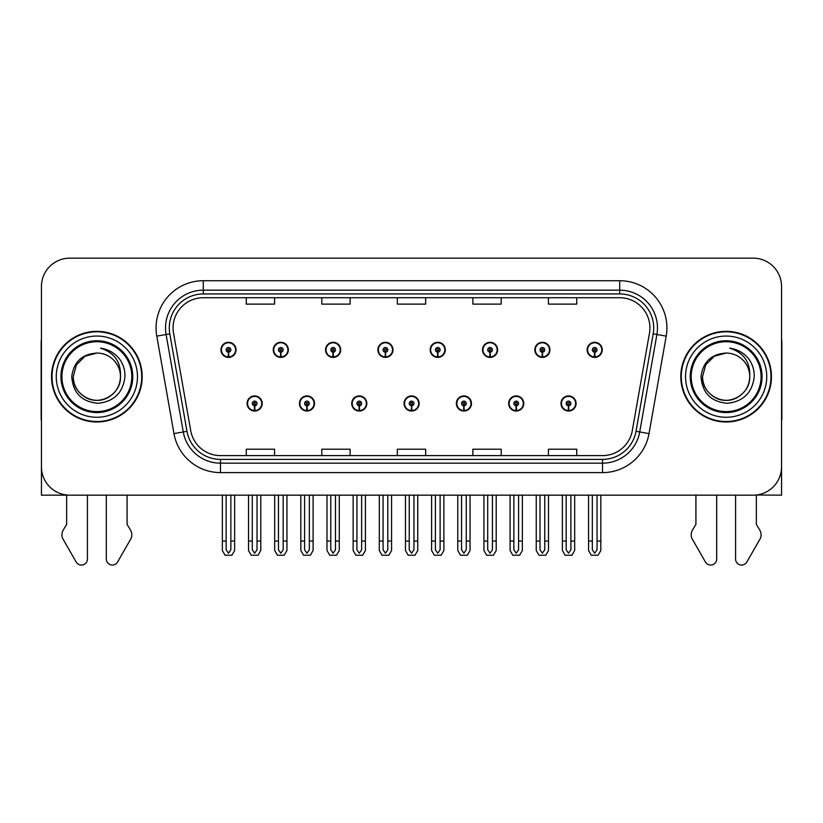 <?xml version="1.0" encoding="UTF-8"?>
<svg xmlns="http://www.w3.org/2000/svg" width="823" height="823" viewBox="0 0 823 823"><rect width="100%" height="100%" fill="white"/><g stroke="black" fill="none" stroke-linecap="round" stroke-linejoin="round"><path stroke-width="1.23" d="M404.042 403.486A7.551 7.551 0 0 0 411.593 411.037A7.551 7.551 0 0 0 419.144 403.486A7.551 7.551 0 0 0 411.593 395.925A7.551 7.551 0 0 0 404.042 403.486M456.354 403.486A7.551 7.551 0 0 0 463.905 411.037A7.551 7.551 0 0 0 471.466 403.486A7.551 7.551 0 0 0 463.905 395.925A7.551 7.551 0 0 0 456.354 403.486M351.73 403.486A7.551 7.551 0 0 0 359.281 411.037A7.551 7.551 0 0 0 366.832 403.486A7.551 7.551 0 0 0 359.281 395.925A7.551 7.551 0 0 0 351.73 403.486M299.418 403.486A7.551 7.551 0 0 0 306.969 411.037A7.551 7.551 0 0 0 314.52 403.486A7.551 7.551 0 0 0 306.969 395.925A7.551 7.551 0 0 0 299.418 403.486M247.095 403.486A7.551 7.551 0 0 0 254.657 411.037A7.551 7.551 0 0 0 262.208 403.486A7.551 7.551 0 0 0 254.657 395.925A7.551 7.551 0 0 0 247.095 403.486M508.665 403.486A7.551 7.551 0 0 0 516.227 411.037A7.551 7.551 0 0 0 523.778 403.486A7.551 7.551 0 0 0 516.227 395.925A7.551 7.551 0 0 0 508.665 403.486M534.827 349.847A7.551 7.551 0 0 0 542.378 357.398A7.551 7.551 0 0 0 549.929 349.847A7.551 7.551 0 0 0 542.378 342.296A7.551 7.551 0 0 0 534.827 349.847M482.515 349.847A7.551 7.551 0 0 0 490.066 357.398A7.551 7.551 0 0 0 497.617 349.847A7.551 7.551 0 0 0 490.066 342.296A7.551 7.551 0 0 0 482.515 349.847M430.192 349.847A7.551 7.551 0 0 0 437.754 357.398A7.551 7.551 0 0 0 445.305 349.847A7.551 7.551 0 0 0 437.754 342.296A7.551 7.551 0 0 0 430.192 349.847M377.88 349.847A7.551 7.551 0 0 0 385.442 357.398A7.551 7.551 0 0 0 392.993 349.847A7.551 7.551 0 0 0 385.442 342.296A7.551 7.551 0 0 0 377.88 349.847M325.569 349.847A7.551 7.551 0 0 0 333.12 357.398A7.551 7.551 0 0 0 340.681 349.847A7.551 7.551 0 0 0 333.12 342.296A7.551 7.551 0 0 0 325.569 349.847M273.257 349.847A7.551 7.551 0 0 0 280.808 357.398A7.551 7.551 0 0 0 288.369 349.847A7.551 7.551 0 0 0 280.808 342.296A7.551 7.551 0 0 0 273.257 349.847M220.945 349.847A7.551 7.551 0 0 0 228.496 357.398A7.551 7.551 0 0 0 236.047 349.847A7.551 7.551 0 0 0 228.496 342.296A7.551 7.551 0 0 0 220.945 349.847M560.977 403.486A7.551 7.551 0 0 0 568.539 411.037A7.551 7.551 0 0 0 576.09 403.486A7.551 7.551 0 0 0 568.539 395.925A7.551 7.551 0 0 0 560.977 403.486M587.138 349.847A7.551 7.551 0 0 0 594.69 357.398A7.551 7.551 0 0 0 602.251 349.847A7.551 7.551 0 0 0 594.69 342.296A7.551 7.551 0 0 0 587.138 349.847M756.358 495.004L781.562 495.168L781.562 286.486A28.332 28.332 0 0 0 753.24 258.155L69.76 258.155A28.332 28.332 0 0 0 41.438 286.486L41.438 495.168L66.642 495.168L66.642 524.405L63.289 529.94A9.444 9.444 0 0 0 62.61 538.355L76.169 562.037A6.028 6.028 0 0 0 87.423 559.023L87.423 495.168L106.311 495.168L106.311 559.023A6.028 6.028 0 0 0 117.555 562.037L131.124 538.355A9.444 9.444 0 0 0 130.435 529.94L127.081 524.405L127.081 495.168M695.919 495.168L695.919 524.405L692.565 529.94A9.444 9.444 0 0 0 691.876 538.355L705.445 562.037A6.028 6.028 0 0 0 716.689 559.023L716.689 495.168L735.577 495.168L735.577 559.023A6.028 6.028 0 0 0 746.831 562.037L760.39 538.355A9.444 9.444 0 0 0 759.711 529.94L756.358 524.405L756.358 495.168M51.54 376.667A45.327 45.327 0 0 0 96.867 421.993A45.327 45.327 0 0 0 142.194 376.667A45.327 45.327 0 0 0 96.867 331.34A45.327 45.327 0 0 0 51.54 376.667M680.806 376.667A45.327 45.327 0 0 0 726.133 421.993A45.327 45.327 0 0 0 771.46 376.667A45.327 45.327 0 0 0 726.133 331.34A45.327 45.327 0 0 0 680.806 376.667M173.067 327.935A30.214 30.214 0 0 1 203.281 297.72L619.719 297.72A30.214 30.214 0 0 1 649.47 333.181L632.29 430.635A30.214 30.214 0 0 1 602.529 455.603L220.471 455.603A30.214 30.214 0 0 1 190.71 430.635L173.53 333.181A30.214 30.214 0 0 1 173.067 327.935M169.291 327.935A33.99 33.99 0 0 0 169.805 333.84L186.986 431.293A33.99 33.99 0 0 0 220.471 459.388L602.529 459.388A33.99 33.99 0 0 0 636.014 431.293L653.195 333.84A33.99 33.99 0 0 0 619.719 293.945L203.281 293.945A33.99 33.99 0 0 0 169.291 327.935M156.792 336.134A47.209 47.209 0 0 1 203.281 280.725L619.719 280.725A47.209 47.209 0 0 1 666.208 336.134L649.028 433.587A47.209 47.209 0 0 1 602.529 472.608L220.471 472.608A47.209 47.209 0 0 1 173.972 433.587L156.792 336.134L166.092 334.498A37.776 37.776 0 0 1 203.281 290.169L619.719 290.169A37.776 37.776 0 0 1 656.908 334.498L639.728 431.952A37.776 37.776 0 0 1 602.529 463.164L220.471 463.164A37.776 37.776 0 0 1 183.272 431.952L166.092 334.498A37.776 37.776 0 0 1 165.516 327.935M753.24 258.155L69.76 258.155M41.438 286.486L41.438 466.847A28.332 28.332 0 0 0 69.76 495.168L753.24 495.168A28.332 28.332 0 0 0 781.562 466.847L781.562 286.486M397.334 297.72L397.334 304.119L425.666 304.119L425.666 297.72M321.793 297.72L321.793 304.119L350.125 304.119L350.125 297.72M246.252 297.72L246.252 304.119L274.573 304.119L274.573 297.72M472.875 297.72L472.875 304.119L501.207 304.119L501.207 297.72M548.427 297.72L548.427 304.119L576.748 304.119L576.748 297.72M425.666 455.603L425.666 449.214L397.334 449.214L397.334 455.603M350.125 455.603L350.125 449.214L321.793 449.214L321.793 455.603M274.573 455.603L274.573 449.214L246.252 449.214L246.252 455.603M501.207 455.603L501.207 449.214L472.875 449.214L472.875 455.603M576.748 455.603L576.748 449.214L548.427 449.214L548.427 455.603M570.895 495.168L570.895 549.826L568.539 553.2L566.173 549.826L566.173 541.061L562.397 541.061L562.397 550.505L565.123 555.227L571.944 555.227L574.67 550.505L574.67 495.168M568.436 405.842L568.23 410.554A7.078 7.078 0 0 1 561.451 403.486A7.078 7.078 0 0 1 568.539 396.398A7.078 7.078 0 0 1 575.616 403.486A7.078 7.078 0 0 1 568.847 410.554L568.642 405.842A2.356 2.356 0 0 0 570.895 403.486A2.356 2.356 0 0 0 568.539 401.12A2.356 2.356 0 0 0 566.173 403.486A2.356 2.356 0 0 0 568.436 405.842L568.498 404.422A0.946 0.946 0 0 1 567.592 403.486A0.946 0.946 0 0 1 568.539 402.54A0.946 0.946 0 0 1 569.475 403.486A0.946 0.946 0 0 1 568.58 404.422L568.642 405.842M562.397 495.168L562.397 541.061M566.173 495.168L566.173 541.061M570.895 541.061L574.67 541.061M597.056 495.168L597.056 549.826L594.69 553.2L592.334 549.826L592.334 541.061L588.558 541.061L588.558 550.505L591.284 555.227L598.105 555.227L600.831 550.505L600.831 495.168M594.587 352.203L594.381 356.925A7.078 7.078 0 0 1 587.612 349.847A7.078 7.078 0 0 1 594.69 342.769A7.078 7.078 0 0 1 601.778 349.847A7.078 7.078 0 0 1 594.998 356.925L594.792 352.203A2.356 2.356 0 0 0 597.056 349.847A2.356 2.356 0 0 0 594.69 347.481A2.356 2.356 0 0 0 592.334 349.847A2.356 2.356 0 0 0 594.587 352.203L594.648 350.793A0.946 0.946 0 0 1 593.743 349.847A0.946 0.946 0 0 1 594.69 348.901A0.946 0.946 0 0 1 595.636 349.847A0.946 0.946 0 0 1 594.731 350.793L594.792 352.203M588.558 495.168L588.558 541.061M592.334 495.168L592.334 541.061M597.056 541.061L600.831 541.061M518.583 495.168L518.583 549.826L516.227 553.2L513.861 549.826L513.861 541.061L510.085 541.061L510.085 550.505L512.811 555.227L519.632 555.227L522.358 550.505L522.358 495.168M516.114 405.842L515.908 410.554A7.078 7.078 0 0 1 509.139 403.486A7.078 7.078 0 0 1 516.227 396.398A7.078 7.078 0 0 1 523.305 403.486A7.078 7.078 0 0 1 516.535 410.554L516.33 405.842A2.356 2.356 0 0 0 518.583 403.486A2.356 2.356 0 0 0 516.227 401.12A2.356 2.356 0 0 0 513.861 403.486A2.356 2.356 0 0 0 516.114 405.842L516.175 404.422A0.946 0.946 0 0 1 515.28 403.486A0.946 0.946 0 0 1 516.227 402.54A0.946 0.946 0 0 1 517.163 403.486A0.946 0.946 0 0 1 516.268 404.422L516.33 405.842M510.085 495.168L510.085 541.061M513.861 495.168L513.861 541.061M518.583 541.061L522.358 541.061M466.271 495.168L466.271 549.826L463.905 553.2L461.549 549.826L461.549 541.061L457.773 541.061L457.773 550.505L460.499 555.227L467.32 555.227L470.046 550.505L470.046 495.168M463.802 405.842L463.596 410.554A7.078 7.078 0 0 1 456.827 403.486A7.078 7.078 0 0 1 463.905 396.398A7.078 7.078 0 0 1 470.993 403.486A7.078 7.078 0 0 1 464.213 410.554L464.007 405.842A2.356 2.356 0 0 0 466.271 403.486A2.356 2.356 0 0 0 463.905 401.12A2.356 2.356 0 0 0 461.549 403.486A2.356 2.356 0 0 0 463.802 405.842L463.863 404.422A0.946 0.946 0 0 1 462.968 403.486A0.946 0.946 0 0 1 463.905 402.54A0.946 0.946 0 0 1 464.851 403.486A0.946 0.946 0 0 1 463.946 404.422L464.007 405.842M457.773 495.168L457.773 541.061M461.549 495.168L461.549 541.061M466.271 541.061L470.046 541.061M413.959 495.168L413.959 549.826L411.593 553.2L409.237 549.826L409.237 541.061L405.461 541.061L405.461 550.505L408.187 555.227L415.008 555.227L417.734 550.505L417.734 495.168M411.49 405.842L411.284 410.554A7.078 7.078 0 0 1 404.515 403.486A7.078 7.078 0 0 1 411.593 396.398A7.078 7.078 0 0 1 418.681 403.486A7.078 7.078 0 0 1 411.901 410.554L411.695 405.842A2.356 2.356 0 0 0 413.959 403.486A2.356 2.356 0 0 0 411.593 401.12A2.356 2.356 0 0 0 409.237 403.486A2.356 2.356 0 0 0 411.49 405.842L411.551 404.422A0.946 0.946 0 0 1 410.646 403.486A0.946 0.946 0 0 1 411.593 402.54A0.946 0.946 0 0 1 412.539 403.486A0.946 0.946 0 0 1 411.634 404.422L411.695 405.842M405.461 495.168L405.461 541.061M409.237 495.168L409.237 541.061M413.959 541.061L417.734 541.061M544.744 495.168L544.744 549.826L542.378 553.2L540.022 549.826L540.022 541.061L536.236 541.061L536.236 550.505L538.962 555.227L545.793 555.227L548.519 550.505L548.519 495.168M542.275 352.203L542.069 356.925A7.078 7.078 0 0 1 535.3 349.847A7.078 7.078 0 0 1 542.378 342.769A7.078 7.078 0 0 1 549.466 349.847A7.078 7.078 0 0 1 542.686 356.925L542.48 352.203A2.356 2.356 0 0 0 544.744 349.847A2.356 2.356 0 0 0 542.378 347.481A2.356 2.356 0 0 0 540.022 349.847A2.356 2.356 0 0 0 542.275 352.203L542.336 350.793A0.946 0.946 0 0 1 541.431 349.847A0.946 0.946 0 0 1 542.378 348.901A0.946 0.946 0 0 1 543.324 349.847A0.946 0.946 0 0 1 542.419 350.793L542.48 352.203M536.236 495.168L536.236 541.061M540.022 495.168L540.022 541.061M544.744 541.061L548.519 541.061M492.421 495.168L492.421 549.826L490.066 553.2L487.7 549.826L487.7 541.061L483.924 541.061L483.924 550.505L486.65 555.227L493.481 555.227L496.207 550.505L496.207 495.168M489.963 352.203L489.757 356.925A7.078 7.078 0 0 1 482.978 349.847A7.078 7.078 0 0 1 490.066 342.769A7.078 7.078 0 0 1 497.143 349.847A7.078 7.078 0 0 1 490.374 356.925L490.169 352.203A2.356 2.356 0 0 0 492.421 349.847A2.356 2.356 0 0 0 490.066 347.481A2.356 2.356 0 0 0 487.7 349.847A2.356 2.356 0 0 0 489.963 352.203L490.024 350.793A0.946 0.946 0 0 1 489.119 349.847A0.946 0.946 0 0 1 490.066 348.901A0.946 0.946 0 0 1 491.012 349.847A0.946 0.946 0 0 1 490.107 350.793L490.169 352.203M483.924 495.168L483.924 541.061M487.7 495.168L487.7 541.061M492.421 541.061L496.207 541.061M440.11 495.168L440.11 549.826L437.754 553.2L435.388 549.826L435.388 541.061L431.612 541.061L431.612 550.505L434.338 555.227L441.159 555.227L443.885 550.505L443.885 495.168M437.651 352.203L437.445 356.925A7.078 7.078 0 0 1 430.666 349.847A7.078 7.078 0 0 1 437.754 342.769A7.078 7.078 0 0 1 444.832 349.847A7.078 7.078 0 0 1 438.062 356.925L437.857 352.203A2.356 2.356 0 0 0 440.11 349.847A2.356 2.356 0 0 0 437.754 347.481A2.356 2.356 0 0 0 435.388 349.847A2.356 2.356 0 0 0 437.651 352.203L437.713 350.793A0.946 0.946 0 0 1 436.807 349.847A0.946 0.946 0 0 1 437.754 348.901A0.946 0.946 0 0 1 438.7 349.847A0.946 0.946 0 0 1 437.795 350.793L437.857 352.203M431.612 495.168L431.612 541.061M435.388 495.168L435.388 541.061M440.11 541.061L443.885 541.061M387.798 495.168L387.798 549.826L385.442 553.2L383.076 549.826L383.076 541.061L379.3 541.061L379.3 550.505L382.026 555.227L388.847 555.227L391.573 550.505L391.573 495.168M385.339 352.203L385.133 356.925A7.078 7.078 0 0 1 378.354 349.847A7.078 7.078 0 0 1 385.442 342.769A7.078 7.078 0 0 1 392.52 349.847A7.078 7.078 0 0 1 385.75 356.925L385.545 352.203A2.356 2.356 0 0 0 387.798 349.847A2.356 2.356 0 0 0 385.442 347.481A2.356 2.356 0 0 0 383.076 349.847A2.356 2.356 0 0 0 385.339 352.203L385.401 350.793A0.946 0.946 0 0 1 384.495 349.847A0.946 0.946 0 0 1 385.442 348.901A0.946 0.946 0 0 1 386.378 349.847A0.946 0.946 0 0 1 385.483 350.793L385.545 352.203M379.3 495.168L379.3 541.061M383.076 495.168L383.076 541.061M387.798 541.061L391.573 541.061M41.438 339.415A18.888 18.888 0 0 0 41.15 342.666L41.15 420.1A18.888 18.888 0 0 1 41.438 420.08M41.438 437.095L41.438 427.651M781.562 339.415A18.888 18.888 0 0 1 781.85 342.666L781.85 420.1A18.888 18.888 0 0 0 781.562 420.08M781.562 427.651L781.562 437.095M131.803 376.667A34.936 34.936 0 0 1 96.867 411.603A34.936 34.936 0 0 1 61.92 376.667A34.936 34.936 0 0 1 96.867 341.73A34.936 34.936 0 0 1 131.803 376.667M71.755 376.667C72.98 392.952 81.734 401.83 98.04 403.28C114.078 401.583 123.049 392.715 124.962 376.667C125.106 370.35 123.378 364.579 119.788 359.363C114.86 353.046 108.43 349.312 100.519 348.18C114.469 352.645 121.115 362.141 120.467 376.667C120.148 385.565 116.218 392.386 108.667 397.108C93.956 406.531 72.455 394.114 73.257 376.667L76.416 364.856L85.057 356.215L96.867 353.057C82.022 354.034 73.648 361.904 71.755 376.667M52.014 376.667A44.854 44.854 0 0 1 96.867 331.813A44.854 44.854 0 0 1 141.721 376.667A44.854 44.854 0 0 1 96.867 421.52A44.854 44.854 0 0 1 52.014 376.667M120.467 376.667C121.279 394.114 99.778 406.531 85.057 397.108C77.506 392.386 73.576 385.565 73.257 376.667L76.416 364.856L85.057 356.215L96.867 353.057L85.057 356.215L76.416 364.856L73.257 376.667L76.416 364.856L85.057 356.215L96.867 353.057A23.61 23.61 0 0 1 120.467 376.667C120.148 385.565 116.218 392.386 108.667 397.108C93.956 406.531 72.455 394.114 73.257 376.667L76.416 364.856L85.057 356.215M761.08 376.667A34.936 34.936 0 0 1 726.133 411.603A34.936 34.936 0 0 1 691.197 376.667A34.936 34.936 0 0 1 726.133 341.73A34.936 34.936 0 0 1 761.08 376.667M701.031 376.667C702.245 392.952 711.01 401.83 727.316 403.28C743.354 401.583 752.325 392.715 754.238 376.667C754.382 370.35 752.654 364.579 749.064 359.363C744.126 353.046 737.706 349.312 729.795 348.18C743.745 352.645 750.391 362.141 749.743 376.667C749.424 385.565 745.494 392.386 737.943 397.108C723.222 406.531 701.721 394.114 702.533 376.667L705.692 364.856L714.333 356.215L726.133 353.057C711.298 354.034 702.924 361.904 701.031 376.667M681.279 376.667A44.854 44.854 0 0 1 726.133 331.813A44.854 44.854 0 0 1 770.986 376.667A44.854 44.854 0 0 1 726.133 421.52A44.854 44.854 0 0 1 681.279 376.667M749.743 376.667C750.545 394.114 729.044 406.531 714.333 397.108C706.782 392.386 702.852 385.565 702.533 376.667L705.692 364.856L714.333 356.215L726.133 353.057L714.333 356.215L705.692 364.856L702.533 376.667L705.692 364.856L714.333 356.215L726.133 353.057A23.61 23.61 0 0 1 749.743 376.667C749.424 385.565 745.494 392.386 737.943 397.108C723.222 406.531 701.721 394.114 702.533 376.667M361.636 495.168L361.636 549.826L359.281 553.2L356.925 549.826L356.925 541.061L353.139 541.061L353.139 550.505L355.865 555.227L362.696 555.227L365.422 550.505L365.422 495.168M359.178 405.842L358.972 410.554A7.078 7.078 0 0 1 352.203 403.486A7.078 7.078 0 0 1 359.281 396.398A7.078 7.078 0 0 1 366.358 403.486A7.078 7.078 0 0 1 359.589 410.554L359.384 405.842A2.356 2.356 0 0 0 361.636 403.486A2.356 2.356 0 0 0 359.281 401.12A2.356 2.356 0 0 0 356.925 403.486A2.356 2.356 0 0 0 359.178 405.842L359.24 404.422A0.946 0.946 0 0 1 358.334 403.486A0.946 0.946 0 0 1 359.281 402.54A0.946 0.946 0 0 1 360.227 403.486A0.946 0.946 0 0 1 359.322 404.422L359.384 405.842M353.139 495.168L353.139 541.061M356.925 495.168L356.925 541.061M361.636 541.061L365.422 541.061M309.325 495.168L309.325 549.826L306.969 553.2L304.603 549.826L304.603 541.061L300.827 541.061L300.827 550.505L303.553 555.227L310.384 555.227L313.1 550.505L313.1 495.168M306.866 405.842L306.66 410.554A7.078 7.078 0 0 1 299.881 403.486A7.078 7.078 0 0 1 306.969 396.398A7.078 7.078 0 0 1 314.047 403.486A7.078 7.078 0 0 1 307.277 410.554L307.072 405.842A2.356 2.356 0 0 0 309.325 403.486A2.356 2.356 0 0 0 306.969 401.12A2.356 2.356 0 0 0 304.603 403.486A2.356 2.356 0 0 0 306.866 405.842L306.928 404.422A0.946 0.946 0 0 1 306.022 403.486A0.946 0.946 0 0 1 306.969 402.54A0.946 0.946 0 0 1 307.915 403.486A0.946 0.946 0 0 1 307.01 404.422L307.072 405.842M300.827 495.168L300.827 541.061M304.603 495.168L304.603 541.061M309.325 541.061L313.1 541.061M257.013 495.168L257.013 549.826L254.657 553.2L252.291 549.826L252.291 541.061L248.515 541.061L248.515 550.505L251.241 555.227L258.062 555.227L260.788 550.505L260.788 495.168M254.554 405.842L254.348 410.554A7.078 7.078 0 0 1 247.569 403.486A7.078 7.078 0 0 1 254.657 396.398A7.078 7.078 0 0 1 261.735 403.486A7.078 7.078 0 0 1 254.965 410.554L254.76 405.842A2.356 2.356 0 0 0 257.013 403.486A2.356 2.356 0 0 0 254.657 401.12A2.356 2.356 0 0 0 252.291 403.486A2.356 2.356 0 0 0 254.554 405.842L254.616 404.422A0.946 0.946 0 0 1 253.71 403.486A0.946 0.946 0 0 1 254.657 402.54A0.946 0.946 0 0 1 255.593 403.486A0.946 0.946 0 0 1 254.698 404.422L254.76 405.842M248.515 495.168L248.515 541.061M252.291 495.168L252.291 541.061M257.013 541.061L260.788 541.061M335.486 495.168L335.486 549.826L333.12 553.2L330.764 549.826L330.764 541.061L326.988 541.061L326.988 550.505L329.714 555.227L336.535 555.227L339.261 550.505L339.261 495.168M333.017 352.203L332.811 356.925A7.078 7.078 0 0 1 326.042 349.847A7.078 7.078 0 0 1 333.12 342.769A7.078 7.078 0 0 1 340.208 349.847A7.078 7.078 0 0 1 333.428 356.925L333.222 352.203A2.356 2.356 0 0 0 335.486 349.847A2.356 2.356 0 0 0 333.12 347.481A2.356 2.356 0 0 0 330.764 349.847A2.356 2.356 0 0 0 333.017 352.203L333.078 350.793A0.946 0.946 0 0 1 332.183 349.847A0.946 0.946 0 0 1 333.12 348.901A0.946 0.946 0 0 1 334.066 349.847A0.946 0.946 0 0 1 333.161 350.793L333.222 352.203M326.988 495.168L326.988 541.061M330.764 495.168L330.764 541.061M335.486 541.061L339.261 541.061M283.174 495.168L283.174 549.826L280.808 553.2L278.452 549.826L278.452 541.061L274.676 541.061L274.676 550.505L277.402 555.227L284.223 555.227L286.949 550.505L286.949 495.168M280.705 352.203L280.499 356.925A7.078 7.078 0 0 1 273.73 349.847A7.078 7.078 0 0 1 280.808 342.769A7.078 7.078 0 0 1 287.896 349.847A7.078 7.078 0 0 1 281.116 356.925L280.91 352.203A2.356 2.356 0 0 0 283.174 349.847A2.356 2.356 0 0 0 280.808 347.481A2.356 2.356 0 0 0 278.452 349.847A2.356 2.356 0 0 0 280.705 352.203L280.766 350.793A0.946 0.946 0 0 1 279.861 349.847A0.946 0.946 0 0 1 280.808 348.901A0.946 0.946 0 0 1 281.754 349.847A0.946 0.946 0 0 1 280.849 350.793L280.91 352.203M274.676 495.168L274.676 541.061M278.452 495.168L278.452 541.061M283.174 541.061L286.949 541.061M230.862 495.168L230.862 549.826L228.496 553.2L226.14 549.826L226.14 541.061L222.354 541.061L222.354 550.505L225.08 555.227L231.911 555.227L234.637 550.505L234.637 495.168M228.393 352.203L228.187 356.925A7.078 7.078 0 0 1 221.418 349.847A7.078 7.078 0 0 1 228.496 342.769A7.078 7.078 0 0 1 235.584 349.847A7.078 7.078 0 0 1 228.804 356.925L228.599 352.203A2.356 2.356 0 0 0 230.862 349.847A2.356 2.356 0 0 0 228.496 347.481A2.356 2.356 0 0 0 226.14 349.847A2.356 2.356 0 0 0 228.393 352.203L228.455 350.793A0.946 0.946 0 0 1 227.549 349.847A0.946 0.946 0 0 1 228.496 348.901A0.946 0.946 0 0 1 229.442 349.847A0.946 0.946 0 0 1 228.537 350.793L228.599 352.203M222.354 495.168L222.354 541.061M226.14 495.168L226.14 541.061M230.862 541.061L234.637 541.061M619.719 280.725L619.719 293.945M166.092 334.498L169.805 333.84M220.471 472.608L220.471 459.388M602.529 459.388L602.529 472.608M636.014 431.293L649.028 433.587M173.972 433.587L186.986 431.293M653.195 333.84L666.208 336.134M203.281 280.725L203.281 293.945M568.23 410.554A7.078 7.078 0 0 1 561.451 403.486M594.381 356.925A7.078 7.078 0 0 1 587.612 349.847M515.908 410.554A7.078 7.078 0 0 1 509.139 403.486M463.596 410.554A7.078 7.078 0 0 1 456.827 403.486M411.284 410.554A7.078 7.078 0 0 1 404.515 403.486M542.069 356.925A7.078 7.078 0 0 1 535.3 349.847M489.757 356.925A7.078 7.078 0 0 1 482.978 349.847M437.445 356.925A7.078 7.078 0 0 1 430.666 349.847M385.133 356.925A7.078 7.078 0 0 1 378.354 349.847M132.77 376.667A35.903 35.903 0 0 1 96.867 412.57A35.903 35.903 0 0 1 60.953 376.667A35.903 35.903 0 0 1 96.867 340.753A35.903 35.903 0 0 1 132.77 376.667M56.262 376.667A40.605 40.605 0 0 1 96.867 336.062A40.605 40.605 0 0 1 137.472 376.667A40.605 40.605 0 0 1 96.867 417.271A40.605 40.605 0 0 1 56.262 376.667M762.047 376.667A35.903 35.903 0 0 1 726.133 412.57A35.903 35.903 0 0 1 690.23 376.667A35.903 35.903 0 0 1 726.133 340.753A35.903 35.903 0 0 1 762.047 376.667M685.528 376.667A40.605 40.605 0 0 1 726.133 336.062A40.605 40.605 0 0 1 766.738 376.667A40.605 40.605 0 0 1 726.133 417.271A40.605 40.605 0 0 1 685.528 376.667M358.972 410.554A7.078 7.078 0 0 1 352.203 403.486M306.66 410.554A7.078 7.078 0 0 1 299.881 403.486M254.348 410.554A7.078 7.078 0 0 1 247.569 403.486M332.811 356.925A7.078 7.078 0 0 1 326.042 349.847M280.499 356.925A7.078 7.078 0 0 1 273.73 349.847M228.187 356.925A7.078 7.078 0 0 1 221.418 349.847"/></g></svg>
